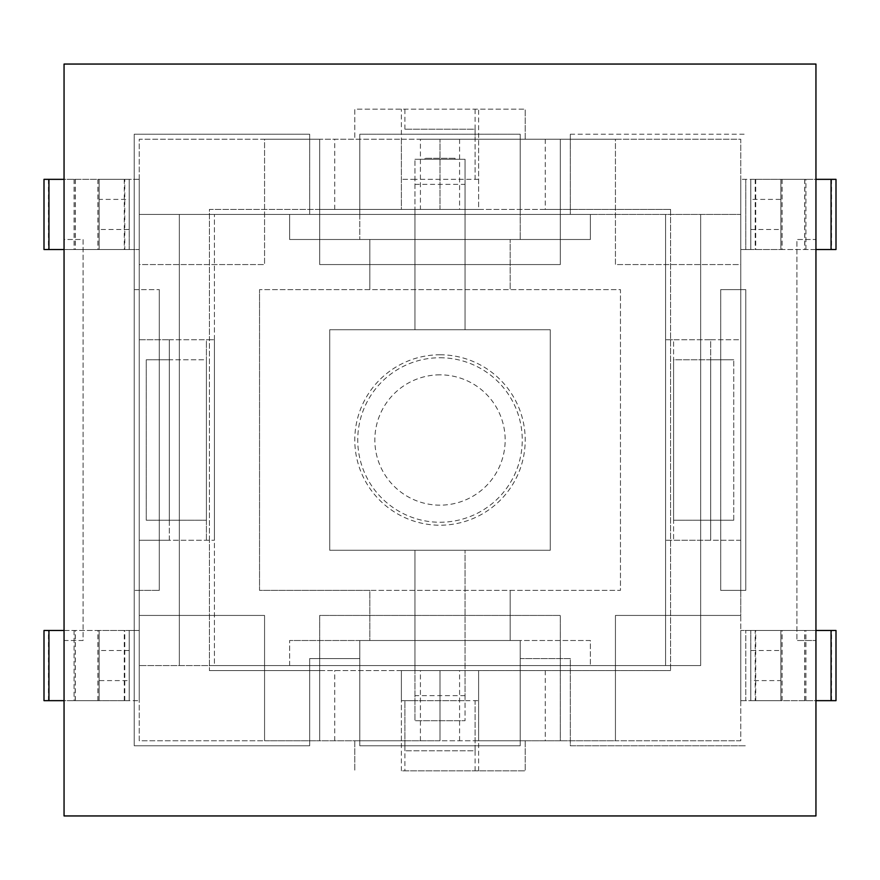 <?xml version="1.0" encoding="UTF-8"?>
<svg xmlns="http://www.w3.org/2000/svg" width="880" height="880" viewBox="0 0 880 880"><rect width="100%" height="100%" fill="white"/><g stroke="black" fill="none" stroke-linecap="round" stroke-linejoin="round"><path stroke-width="0.66" stroke-dasharray="4.4 3.3" d="M815.947 815.947L64.053 815.947L64.053 64.053L815.947 64.053L815.947 815.947L64.053 815.947L64.053 640.508L83.094 640.508L83.094 239.492L64.053 239.492L64.053 64.053L815.947 64.053L815.947 239.492L796.906 239.492L796.906 640.508L796.906 239.492L815.947 239.492L815.947 640.508L796.906 640.508L815.947 640.508L815.947 815.947M740.762 590.381L740.762 289.619L720.709 289.619L720.709 590.381L745.767 590.381L720.709 590.381L720.709 289.619L745.767 289.619L745.767 590.381L745.767 289.619L740.762 289.619L740.762 214.434L139.238 214.434L139.238 590.381L159.291 590.381L134.233 590.381L139.238 590.381L139.238 665.566L139.238 214.434L590.381 214.434L590.381 239.492L510.18 239.492L510.18 289.619L510.18 239.492L289.619 239.492L289.619 214.434L289.619 239.492L590.381 239.492L590.381 214.434L740.762 214.434L740.762 590.381M64.053 239.492L64.053 640.508L83.094 640.508L83.094 239.492L64.053 239.492M134.233 289.619L159.291 289.619L134.233 289.619L134.233 590.381L134.233 134.233L309.672 134.233L134.233 134.233L134.233 745.767L309.672 745.767L309.672 658.592L359.799 658.592L359.799 745.767L520.201 745.767L359.799 745.767L359.799 658.592L309.672 658.592L309.672 745.767L134.233 745.767L134.233 590.381M159.291 590.381L159.291 289.619L159.291 590.381M745.767 289.619L745.767 590.381M520.201 745.767L520.201 658.592L570.328 658.592L570.328 745.767L745.767 745.767L570.328 745.767L570.328 658.592L520.201 658.592L520.201 745.767M570.328 214.434L520.201 214.434L520.201 134.233L359.799 134.233L359.799 214.434L309.672 214.434L309.672 134.233L309.672 214.434L359.799 214.434L359.799 134.233L520.201 134.233L520.201 214.434L570.328 214.434L570.328 134.233L570.328 214.434M570.328 134.233L745.767 134.233L570.328 134.233M700.656 665.566L139.238 665.566L214.434 665.566L214.434 214.434L214.434 665.566L700.656 665.566L700.656 214.434L700.656 665.566M475.09 770.836L475.09 750.783L404.91 750.783L475.09 750.783L475.09 700.656L414.942 700.656L465.058 700.656L465.058 720.709L465.058 550.275L465.058 700.656L478.61 700.656L478.61 670.582L414.942 670.582L414.942 550.275L465.058 550.275L414.942 550.275L414.942 720.709L465.058 720.709L414.942 720.709L414.942 670.582L401.39 670.582L401.39 700.656L414.942 700.656L404.91 700.656L404.91 740.762L354.783 740.762L401.39 740.762L401.39 770.836L525.217 770.836L401.39 770.836M401.39 139.238L740.762 139.238L740.762 740.762L560.307 740.762L615.439 740.762L615.439 615.439L740.762 615.439L740.762 540.254L673.585 540.254L673.585 339.746L665.566 339.746L710.688 339.746L710.688 540.254L665.566 540.254L665.566 339.746L665.566 540.254L673.585 540.254L673.585 339.746L710.688 339.746L710.688 359.799L673.585 359.799L673.585 520.201L673.585 359.799L733.744 359.799L710.688 359.799L710.688 540.254L710.688 339.746L740.762 339.746L740.762 264.561L615.439 264.561L615.439 139.238L520.201 139.238L520.201 239.492L520.201 139.238L475.09 139.238L475.09 129.217L404.91 129.217L475.09 129.217L475.09 179.344L478.61 179.344L414.942 179.344L475.09 179.344L475.09 139.238L525.217 139.238L478.61 139.238L478.61 209.418L414.942 209.418L414.942 159.291L414.942 329.725L465.058 329.725L465.058 159.291L465.058 329.725L414.942 329.725L414.942 209.418L401.39 209.418L401.39 139.238L354.783 139.238L354.783 109.164L525.217 109.164L354.783 109.164L354.783 139.238L404.91 139.238L359.799 139.238L359.799 239.492L359.799 139.238L264.561 139.238L264.561 264.561L139.238 264.561L139.238 615.439L264.561 615.439L264.561 740.762L359.799 740.762L359.799 640.508L520.201 640.508L520.201 740.762L560.307 740.762L560.307 615.439L319.693 615.439L319.693 740.762L139.238 740.762L139.238 615.439L264.561 615.439L264.561 740.762L139.238 740.762L139.238 139.238L264.561 139.238L264.561 264.561L139.238 264.561L139.238 139.238L319.693 139.238L319.693 264.561L560.307 264.561L560.307 139.238L560.307 264.561L319.693 264.561L319.693 139.238L420.42 139.238L420.42 209.418L440 209.418L440 139.238L440 209.418L401.39 209.418L401.39 109.164M455.037 158.29L424.963 158.29L455.037 158.29L455.037 159.291L424.963 159.291L424.963 158.29L424.963 159.291L455.037 159.291L455.037 158.29M465.058 159.291L414.942 159.291L465.058 159.291M550.275 550.275L329.725 550.275L329.725 329.725L550.275 329.725L550.275 550.275L329.725 550.275L329.725 329.725L550.275 329.725L550.275 550.275M440 354.783A85.217 85.217 0 0 1 513.799 482.603A85.217 85.217 0 0 1 366.201 482.603A85.217 85.217 0 0 1 440 354.783M440 357.742A82.258 82.258 0 0 1 522.258 440A82.258 82.258 0 0 1 440 522.258A82.258 82.258 0 0 1 357.742 440A82.258 82.258 0 0 1 440 357.742M475.09 750.783L475.09 700.656L478.61 700.656L478.61 740.762L525.217 740.762L475.09 740.762L520.201 740.762L520.201 640.508L359.799 640.508L359.799 740.762L404.91 740.762L404.91 770.836M478.61 770.836L478.61 740.762L401.39 740.762L401.39 700.656L404.91 700.656L404.91 750.783M401.39 740.762L401.39 670.582L440 670.582L440 740.762L319.693 740.762L319.693 670.582L440 670.582L440 740.762L560.307 740.762L560.307 615.439L319.693 615.439L319.693 740.762L319.693 670.582L209.418 670.582L670.582 670.582L440 670.582L478.61 670.582L478.61 740.762M459.58 139.238L459.58 209.418L440 209.418L478.61 209.418L478.61 109.164M414.942 179.344L401.39 179.344L414.942 179.344M733.744 520.201L733.744 359.799L733.744 520.201L673.585 520.201L733.744 520.201M169.312 520.201L169.312 359.799L146.256 359.799L146.256 520.201L206.415 520.201L146.256 520.201L146.256 359.799L206.415 359.799L206.415 520.201L206.415 359.799L169.312 359.799L169.312 339.746L169.312 520.201M545.27 139.238L545.27 209.418L560.307 209.418L560.307 139.238L560.307 209.418L670.582 209.418L209.418 209.418L209.418 670.582L209.418 540.254L206.415 540.254L206.415 339.746L209.418 339.746L206.415 339.746L206.415 540.254L209.418 540.254L139.238 540.254L169.312 540.254L169.312 339.746L214.434 339.746L209.418 339.746L209.418 540.254L214.434 540.254L169.312 540.254L169.312 339.746L209.418 339.746L209.418 209.418L319.693 209.418L319.693 139.238L319.693 209.418L420.42 209.418M214.434 540.254L214.434 339.746L214.434 540.254M440 374.836A65.164 65.164 0 0 0 383.57 472.582A65.164 65.164 0 0 0 496.43 472.582A65.164 65.164 0 0 0 440 374.836M510.18 640.508L510.18 590.381L510.18 640.508L369.82 640.508L369.82 590.381L620.455 590.381L620.455 289.619L259.545 289.619L369.82 289.619L369.82 239.492L369.82 289.619L620.455 289.619L620.455 590.381L259.545 590.381L259.545 289.619L259.545 590.381L369.82 590.381L369.82 640.508L289.619 640.508L590.381 640.508L590.381 665.566L590.381 640.508L510.18 640.508M289.619 665.566L289.619 640.508L289.619 665.566M665.566 214.434L665.566 665.566L665.566 214.434M179.344 214.434L179.344 665.566L179.344 214.434M740.762 540.254L710.688 540.254L710.688 339.746L740.762 339.746L740.762 540.254M139.238 339.746L169.312 339.746L139.238 339.746M520.201 239.492L359.799 239.492L520.201 239.492M404.91 129.217L404.91 109.164M354.783 740.762L354.783 770.836L354.783 740.762M525.217 740.762L525.217 770.836L525.217 740.762M740.762 740.762L615.439 740.762L615.439 615.439L740.762 615.439L740.762 740.762M475.09 129.217L475.09 109.164M525.217 139.238L525.217 109.164L525.217 139.238M420.42 740.762L420.42 670.582M334.73 740.762L334.73 670.582M459.58 740.762L459.58 670.582M545.27 670.582L545.27 740.762M478.61 139.238L420.42 139.238M334.73 209.418L334.73 139.238M615.439 139.238L740.762 139.238L740.762 264.561L615.439 264.561L615.439 139.238M545.27 209.418L459.58 209.418M670.582 209.418L670.582 670.582L670.582 209.418M129.217 199.397L129.217 179.344L99.143 179.344L99.143 199.397L129.217 199.397L129.217 229.471L99.143 229.471L99.143 249.524L129.217 249.524L129.217 229.471M99.143 199.397L99.143 229.471M124.773 249.524L74.074 249.524L124.773 249.524L124.773 179.344L74.074 179.344L129.217 179.344L129.217 249.524L139.238 249.524L44 249.524M64.053 249.524L99.143 249.524L99.143 179.344L64.053 179.344M44 179.344L99.143 179.344L99.143 249.524L99.143 179.344L139.238 179.344L134.233 179.344L134.233 249.524L134.233 179.344L124.773 179.344M139.238 249.524L139.238 179.344L139.238 249.524M129.217 179.344L129.217 249.524L129.217 179.344M44 700.656L99.143 700.656L99.143 630.476L139.238 630.476L139.238 700.656L139.238 630.476L129.217 630.476L129.217 700.656L129.217 680.603L99.143 680.603L99.143 700.656L129.217 700.656L74.074 700.656L139.238 700.656L99.143 700.656L99.143 630.476L99.143 650.529L129.217 650.529L129.217 630.476L44 630.476M99.143 680.603L99.143 650.529M129.217 680.603L129.217 650.529M64.053 630.476L99.143 630.476L99.143 700.656L64.053 700.656M129.217 700.656L129.217 630.476L74.074 630.476L129.217 630.476L129.217 700.656M836 179.344L780.857 179.344L780.857 249.524L740.762 249.524L740.762 179.344L740.762 249.524L750.783 249.524L750.783 179.344L750.783 199.397L780.857 199.397L780.857 179.344L750.783 179.344L805.926 179.344L740.762 179.344L780.857 179.344L780.857 249.524L780.857 229.471L750.783 229.471L750.783 249.524L836 249.524M780.857 199.397L780.857 229.471M750.783 199.397L750.783 229.471M815.947 249.524L780.857 249.524L780.857 179.344L815.947 179.344M750.783 179.344L750.783 249.524L805.926 249.524L750.783 249.524L750.783 179.344M750.783 680.603L750.783 700.656L780.857 700.656L780.857 680.603L750.783 680.603L750.783 650.529L780.857 650.529L780.857 630.476L750.783 630.476L750.783 650.529M780.857 680.603L780.857 650.529M755.227 630.476L805.926 630.476L755.227 630.476L755.227 700.656L805.926 700.656L750.783 700.656L750.783 630.476L740.762 630.476L836 630.476M815.947 630.476L780.857 630.476L780.857 700.656L815.947 700.656M836 700.656L780.857 700.656L780.857 630.476L780.857 700.656L740.762 700.656L745.767 700.656L745.767 630.476L745.767 700.656L755.227 700.656M740.762 630.476L740.762 700.656L740.762 630.476M750.783 700.656L750.783 630.476L750.783 700.656M465.058 695.651L414.942 695.651M414.942 184.349L465.058 184.349M124.278 179.344L124.278 249.524M75.306 179.344L75.306 249.524M75.185 179.344L75.185 249.524M98.032 179.344L98.032 249.524M48.433 179.344L48.433 249.524M97.911 179.344L97.911 249.524M134.233 700.656L134.233 630.476L134.233 700.656M124.278 700.656L124.278 630.476M75.306 700.656L75.306 630.476M75.185 700.656L75.185 630.476M124.773 700.656L124.773 630.476M98.032 700.656L98.032 630.476M48.433 700.656L48.433 630.476M97.911 700.656L97.911 630.476M745.767 179.344L745.767 249.524L745.767 179.344M755.722 179.344L755.722 249.524M804.694 179.344L804.694 249.524M804.815 179.344L804.815 249.524M755.227 179.344L755.227 249.524M781.968 179.344L781.968 249.524M831.567 179.344L831.567 249.524M782.089 179.344L782.089 249.524M755.722 700.656L755.722 630.476M804.694 700.656L804.694 630.476M804.815 700.656L804.815 630.476M781.968 700.656L781.968 630.476M831.567 700.656L831.567 630.476M782.089 700.656L782.089 630.476M74.074 179.344L74.074 249.524M74.074 630.476L74.074 700.656M805.926 249.524L805.926 179.344M805.926 700.656L805.926 630.476"/><path stroke-width="1.32" d="M815.947 815.947L64.053 815.947L64.053 64.053L815.947 64.053L815.947 815.947M64.053 179.344L44 179.344L44 249.524L64.053 249.524M64.053 700.656L44 700.656L44 630.476L64.053 630.476M815.947 179.344L836 179.344L836 249.524L815.947 249.524M815.947 700.656L836 700.656L836 630.476L815.947 630.476M48.939 179.344L48.939 249.524M48.939 700.656L48.939 630.476M831.061 179.344L831.061 249.524M831.061 700.656L831.061 630.476"/></g></svg>

